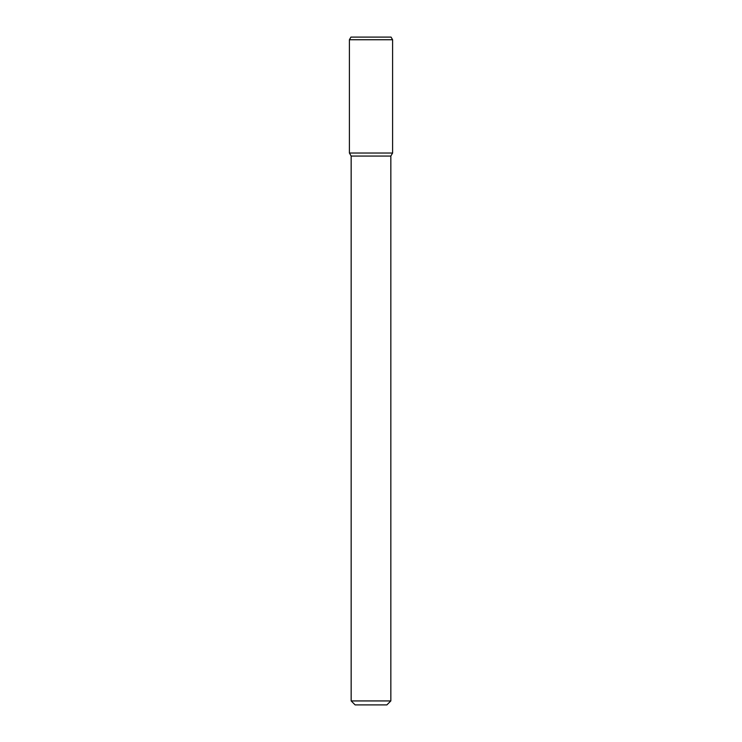<?xml version="1.0" encoding="UTF-8"?>
<svg xmlns="http://www.w3.org/2000/svg" width="742" height="742" viewBox="0 0 742 742"><rect width="100%" height="100%" fill="white"/><g stroke="black" fill="none" stroke-linecap="round" stroke-linejoin="round"><path stroke-width="1.11" d="M390.839 700.93L351.161 700.93L355.13 704.9L386.87 704.9L390.839 700.93L390.839 156.061L392.592 153.028L392.592 39.743L349.408 39.743L349.408 153.028L392.592 153.028L349.408 153.028L351.161 156.061L390.839 156.061M349.408 39.743L350.938 37.1L391.062 37.1L392.592 39.743M351.161 700.93L351.161 156.061"/></g></svg>
